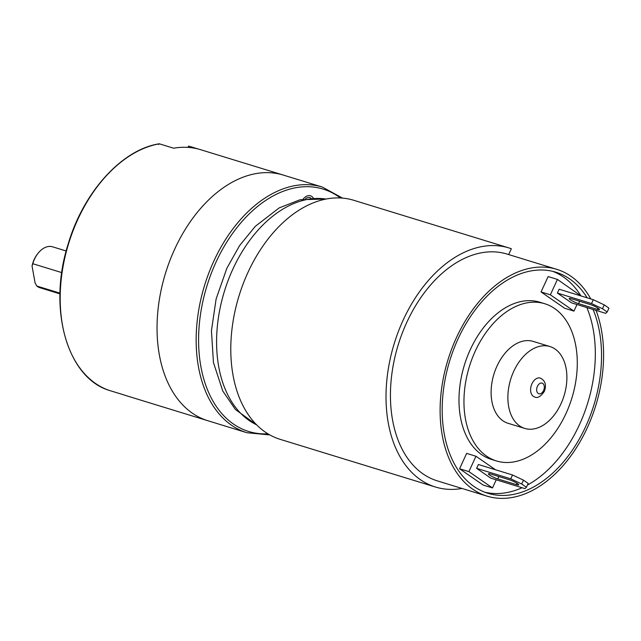 <?xml version="1.0" encoding="UTF-8"?>
<svg xmlns="http://www.w3.org/2000/svg" width="641" height="641" viewBox="0 0 641 641"><rect width="100%" height="100%" fill="white"/><g stroke="black" fill="none" stroke-linecap="round" stroke-linejoin="round"><path stroke-width="0.96" d="M198.365 149.057L188.702 146.092L187.781 147.39M225.48 186.291A128.488 83.771 -72.9 0 1 283.274 175.065A128.488 83.771 107.1 0 0 225.48 186.291A128.488 83.771 -72.9 0 0 157.534 314.995A128.488 83.771 -72.9 0 0 207.852 420.728A128.488 83.771 -72.9 0 1 157.534 314.995A128.488 83.771 -72.9 0 1 225.48 186.291M342.518 198.101L322.383 187.076L200.689 149.714A128.488 83.771 107.1 0 0 173.623 148.207L159.345 143.824L158.551 144.481M159.12 143.808L159.345 143.824A128.488 83.771 -72.9 0 0 128.617 156.556A128.488 83.771 -72.9 0 0 60.823 283.466A128.488 83.771 -72.9 0 0 108.69 390.233L122.976 394.616A128.488 83.771 107.1 0 0 125.267 395.377L246.969 432.739L269.821 434.91M61.776 272.609L32.803 263.715A21.417 13.966 -72.9 0 1 38.035 253.315A21.417 13.966 -72.9 0 1 52.594 246.817L66.191 250.992M59.99 293.145L36.817 286.038A21.417 13.966 -72.9 0 0 40.022 287.761L59.966 293.882M32.803 263.715L32.05 266.047L35.095 282.945L36.817 286.038M32.05 266.047A19.703 12.844 -72.9 0 1 37.458 254.052L38.035 253.315M305.549 198.718A8.782 5.721 -72.9 0 1 309.923 197.652A8.782 5.721 -72.9 0 1 310.949 198.141M303.169 199.111A10.705 6.979 -72.9 0 1 310.492 195.809A10.705 6.979 -72.9 0 1 313.297 198.037M534.49 396.907A9.847 6.426 -72.9 0 1 531.958 383.743A9.847 6.426 -72.9 0 1 540.275 378.078C545.331 380.634 546.685 385.073 544.337 391.403C540.635 396.707 537.35 398.542 534.49 396.907M560.979 403.798A42.827 27.924 -72.9 0 1 524.811 428.436A42.827 27.924 -72.9 0 1 513.786 371.179A42.827 27.924 107.1 0 1 549.954 346.549A42.827 27.924 107.1 0 1 560.979 403.798M549.954 346.549L533.192 341.397A42.827 27.924 107.1 0 0 497.023 366.035A42.827 27.924 107.1 0 0 508.049 423.284L524.811 428.436M475.31 351.028A82.232 53.612 107.1 0 0 496.487 460.959A82.232 53.612 107.1 0 0 565.931 413.661A82.232 53.612 107.1 0 0 544.754 303.73A82.232 53.612 107.1 0 0 475.31 351.028M544.754 303.73L539.786 302.207A82.232 53.612 107.1 0 0 470.342 349.505A82.232 53.612 107.1 0 0 491.519 459.429L496.487 460.959M484.852 492.216A115.636 75.398 107.1 0 0 522.046 487.737M527.439 485.053A115.636 75.398 107.1 0 0 586.868 307.56M580.666 295.477A115.636 75.398 107.1 0 0 563.471 277.032A115.636 75.398 107.1 0 0 552.662 271.327M495.541 469.773L475.975 456.248L466.656 453.387L459.573 468.763L483.178 485.069L492.488 487.929L496.23 479.805M580.962 295.918L557.446 279.428L548.127 276.567L541.044 291.943L564.641 308.249L573.959 311.109L576.988 304.523M587.148 297.817A115.636 75.398 107.1 0 0 569.681 278.939A115.636 75.398 107.1 0 0 555.803 272.177A115.636 75.398 107.1 0 0 453.612 349.473A115.636 75.398 107.1 0 0 474.044 486.511A115.636 75.398 107.1 0 0 487.921 493.274A115.636 75.398 107.1 0 0 578.887 439.766A115.636 75.398 107.1 0 0 593.077 309.467M596.042 310.372A118.641 77.353 107.1 0 1 587.228 427.9A118.641 77.353 -72.9 0 1 487.04 496.142A118.641 77.353 -72.9 0 1 456.488 337.551A118.641 77.353 107.1 0 1 556.676 269.308A118.641 77.353 107.1 0 1 590.77 298.93M556.676 269.308L507.007 254.06A118.641 77.353 107.1 0 0 406.819 322.295A118.641 77.353 107.1 0 0 437.37 480.886L487.04 496.142M462.033 488.458A125.059 81.535 -72.9 0 1 435.487 487.032L280.261 439.373A125.059 81.535 -72.9 0 1 239.013 295.894A125.059 81.535 -72.9 0 1 353.672 200.264L508.89 247.923A125.059 81.535 -72.9 0 1 511.342 248.74L508.658 254.565M435.487 487.032A125.059 81.535 -72.9 0 1 394.239 343.544A125.059 81.535 -72.9 0 1 508.89 247.923M459.573 468.763L468.892 471.624L492.488 487.929M475.975 456.248L468.892 471.624M523.465 480.157L512.544 474.989L478.386 464.501L476.616 468.347L490.782 478.138L524.931 488.618L526.421 487.264L528.192 483.418L523.465 480.157L521.694 484.003L526.421 487.264M557.446 279.428L550.355 294.804L573.959 311.109M604.231 304.876L593.302 299.708L559.152 289.227L557.382 293.065L571.54 302.856L605.689 313.337L607.179 311.983L608.95 308.137L604.231 304.876L602.46 308.722L591.531 303.554L557.382 293.065M541.044 291.943L550.355 294.804M602.46 308.722L607.179 311.983M571.476 298.754A6.426 0.986 -155.3 0 0 569.184 298.514A6.426 0.986 -155.3 0 0 572.237 300.909A6.426 0.986 -155.3 0 0 578.559 303.65L597.18 309.363A6.426 0.986 -155.3 0 0 599.479 309.611A6.426 0.986 -155.3 0 0 596.426 307.215A6.426 0.986 -155.3 0 0 590.105 304.475L571.476 298.754M593.302 299.708L591.531 303.554M521.694 484.003L510.765 478.835L476.616 468.347M490.718 474.036A6.426 0.986 -155.3 0 0 488.418 473.795A6.426 0.986 -155.3 0 0 491.471 476.191A6.426 0.986 -155.3 0 0 497.793 478.931L516.422 484.644A6.426 0.986 -155.3 0 0 518.713 484.892A6.426 0.986 -155.3 0 0 515.66 482.497A6.426 0.986 -155.3 0 0 509.339 479.756L490.718 474.036M512.544 474.989L510.765 478.835M340.347 197.957A126.774 82.657 107.1 0 0 266.103 200.168A126.774 82.657 107.1 0 0 198.59 341.26A126.774 82.657 107.1 0 0 267.938 433.813M322.383 187.076A128.488 83.771 107.1 0 0 264.597 198.301A128.488 83.771 107.1 0 0 196.651 327.006A128.488 83.771 107.1 0 0 246.969 432.739M543.552 390.561A5.569 3.63 -72.9 0 1 538.184 393.438A5.569 3.63 -72.9 0 1 537.422 386.323A5.569 3.63 -72.9 0 1 542.791 383.446A5.569 3.63 -72.9 0 1 543.552 390.561M256.664 424.855A118.641 77.353 -72.9 0 1 232.963 268.924A118.641 77.353 -72.9 0 1 325.989 199.047M497.793 478.931L498.89 476.543M516.422 484.644L517.039 483.298M579.656 301.262L578.559 303.65M597.805 308.017L597.18 309.363M159.104 143.816C121.958 149.521 83.442 192.028 68.178 243.997C47.642 307.864 66.68 376.98 108.674 390.225M256.833 425.023L235.391 409.487L222.772 391.018L213.453 362.55L211.442 330.732L216.121 298.954L226.85 268.283L239.598 245.591L255.326 226.305L279.188 207.9L300.1 199.744L326.221 198.998"/></g></svg>

